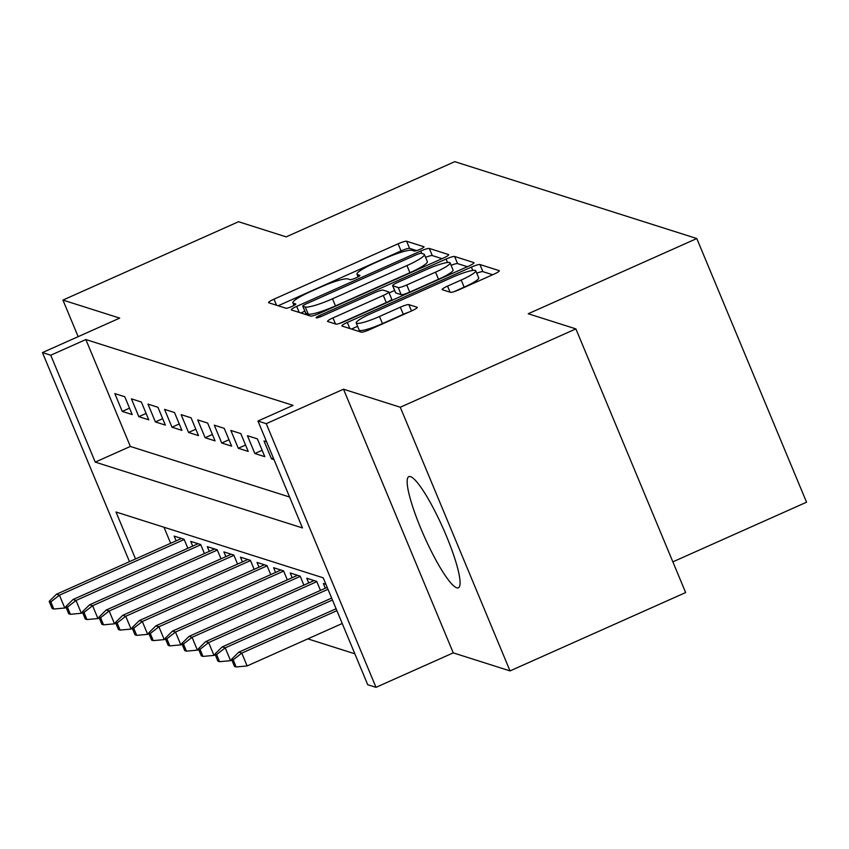 <?xml version="1.0" encoding="UTF-8"?>
<svg xmlns="http://www.w3.org/2000/svg" width="849" height="849" viewBox="0 0 849 849"><rect width="100%" height="100%" fill="white"/><g stroke="black" fill="none" stroke-linecap="round" stroke-linejoin="round"><path stroke-width="1.27" d="M420.213 249.245A5.359 0.785 -22.6 0 0 424.033 246.826A5.359 0.785 -22.6 0 0 423.906 246.73L406.618 241.243A7.662 1.114 -22.6 0 0 398.096 243.801L273.994 299.166A7.662 1.114 -22.6 0 0 268.549 302.626A7.662 1.114 -22.6 0 0 268.73 302.764L286.017 308.251A5.359 0.785 -22.6 0 0 291.982 306.457A5.359 0.785 -22.6 0 0 295.792 304.038A5.359 0.785 -22.6 0 0 295.664 303.942L293.436 303.231A24.504 3.576 -22.6 0 1 292.863 302.806A24.504 3.576 -22.6 0 1 310.288 291.738L320.625 287.121A24.504 3.576 -22.6 0 1 347.899 278.939L350.138 279.639A5.359 0.785 -22.6 0 0 356.102 277.856A5.359 0.785 -22.6 0 0 359.912 275.426A5.359 0.785 -22.6 0 0 359.785 275.341L357.546 274.63A24.504 3.576 -22.6 0 1 356.983 274.206A24.504 3.576 -22.6 0 1 374.409 263.126L384.746 258.521A24.504 3.576 -22.6 0 1 412.02 250.328L414.248 251.039A5.359 0.785 -22.6 0 0 420.213 249.245M410.481 476.639A60.863 10.252 -114 0 0 408.815 476.65A60.863 10.252 -114 0 0 422.441 532.259A60.863 10.252 -114 0 0 456.751 587.805A60.863 10.252 -114 0 0 458.407 587.805A60.863 10.252 -114 0 0 444.791 532.196A60.863 10.252 -114 0 0 410.481 476.639M450.511 292.311A7.662 1.114 -22.6 0 0 459.033 289.753L493.853 274.216A7.662 1.114 -22.6 0 0 499.297 270.757A7.662 1.114 -22.6 0 0 499.116 270.619L479.918 264.527A7.662 1.114 -22.6 0 0 471.397 267.085L347.305 322.45A7.662 1.114 -22.6 0 0 341.86 325.91A7.662 1.114 -22.6 0 0 342.03 326.048L361.239 332.15A7.662 1.114 -22.6 0 0 369.761 329.582L411.807 310.819A7.662 1.114 -22.6 0 0 417.252 307.359A7.662 1.114 -22.6 0 0 417.082 307.232L408.857 304.621A7.662 1.114 -22.6 0 0 400.335 307.179L379.482 316.486A20.493 2.993 -22.6 0 1 356.219 322.97A20.493 2.993 -22.6 0 1 370.78 313.716L452.475 277.262A20.493 2.993 -22.6 0 1 475.748 270.778A20.493 2.993 -22.6 0 1 461.187 280.032L447.561 286.102A7.662 1.114 -22.6 0 0 442.127 289.562A7.662 1.114 -22.6 0 0 442.297 289.7L450.511 292.311M575.887 328.892L685.642 592.56L510.037 670.912L400.282 407.233L575.887 328.892L528.227 313.748L696.796 238.537L454.767 161.66L286.187 236.871L238.527 221.727L62.932 300.079L119.709 318.11L42.45 352.59L50.738 355.222L85.855 339.547L293.075 405.376L257.958 421.04L266.246 423.672L376.001 687.34L367.713 684.708L323.214 577.819L115.995 512L135.543 558.95M400.282 407.233L343.505 389.203L266.246 423.672M443.252 258.138A7.662 1.114 -22.6 0 0 448.697 254.679A7.662 1.114 -22.6 0 0 448.516 254.551L429.318 248.449A7.662 1.114 -22.6 0 0 420.796 251.007L296.694 306.383A7.662 1.114 -22.6 0 0 291.249 309.843A7.662 1.114 -22.6 0 0 291.43 309.97L310.628 316.072A7.662 1.114 -22.6 0 0 319.15 313.514L443.252 258.138M454.618 256.483L473.816 262.585A7.662 1.114 -22.6 0 1 473.997 262.723A7.662 1.114 -22.6 0 1 468.552 266.183L344.45 321.548A7.662 1.114 -22.6 0 1 335.928 324.106L327.714 321.495A7.662 1.114 -22.6 0 1 327.534 321.368A7.662 1.114 -22.6 0 1 332.978 317.908L383.313 295.452A7.662 1.114 -22.6 0 0 388.757 291.992A7.662 1.114 -22.6 0 0 388.577 291.854L383.122 290.125A7.662 1.114 -22.6 0 0 374.6 292.682L322.206 316.061A5.359 0.785 -22.6 0 1 316.115 317.759A5.359 0.785 -22.6 0 1 319.924 315.34L446.096 259.041A7.662 1.114 -22.6 0 1 454.618 256.483L457.579 263.615L467.353 266.713M62.932 300.079L78.161 336.65M124.771 396.748L114.827 393.586L122.235 411.404L132.189 414.556L124.771 396.748M141.348 402.012L131.404 398.85L138.822 416.668L148.766 419.82L141.348 402.012M157.925 407.276L147.981 404.113L155.399 421.932L165.343 425.094L157.925 407.276M174.501 412.54L164.557 409.377L171.976 427.196L181.919 430.358L174.501 412.54M191.078 417.804L181.134 414.652L188.552 432.459L198.496 435.622L191.078 417.804M207.655 423.067L197.711 419.915L205.129 437.723L215.073 440.886L207.655 423.067M224.232 428.342L214.288 425.179L221.706 442.998L231.65 446.149L224.232 428.342M240.808 433.606L230.864 430.443L238.282 448.261L248.226 451.424L240.808 433.606M257.396 438.869L247.441 435.707L254.859 453.525L264.803 456.688L257.396 438.869M266.597 441.798L264.018 440.971L271.436 458.789L274.015 459.606M85.855 339.547L130.353 446.447L289.583 497.026M307.816 638.862L354.85 653.804M163.984 527.24L170.66 543.286M176.125 540.845L174.151 536.112L184.095 539.264L187.852 548.274M192.702 546.109L190.728 541.375L200.672 544.538L204.429 553.537M209.278 551.372L207.305 546.639L217.248 549.802L221.005 558.812M225.855 556.647L223.881 551.903L233.825 555.066L237.582 564.076M242.432 561.911L240.458 557.167L250.413 560.329L254.159 569.339M259.009 567.174L257.035 562.441L266.989 565.593L270.735 574.603M275.585 572.438L273.611 567.705L283.566 570.868L287.312 579.867M292.162 577.702L290.199 572.969L300.143 576.131L303.889 585.141M308.739 582.976L306.776 578.233L316.719 581.395L320.466 590.405M325.316 588.24L323.352 583.496L325.92 584.314M672.854 561.858L806.55 502.205L696.796 238.537M343.505 389.203L453.26 652.87L510.037 670.912M453.26 652.87L376.001 687.34M50.738 355.222L95.237 462.111L302.456 527.929L257.958 421.04M129.483 561.656L42.45 352.59M130.353 446.447L95.237 462.111M122.235 411.404L129.515 408.157M138.822 416.668L146.092 413.421M155.399 421.932L162.679 418.684M171.976 427.196L179.256 423.948M188.552 432.459L195.832 429.212M205.129 437.723L212.409 434.476M221.706 442.998L228.986 439.75M238.282 448.261L245.563 445.014M254.859 453.525L262.139 450.278M271.436 458.789L273.325 457.951M416.647 250.604L409.579 248.364A7.662 1.114 -22.6 0 0 401.057 250.922L278.164 305.757M304.844 311.19L300.864 312.973M442.042 258.68L432.279 255.57A7.662 1.114 -22.6 0 0 425.572 257.364M421.454 253.32A5.359 0.785 -22.6 0 0 415.49 255.114L306.553 303.719A5.359 0.785 -22.6 0 0 302.743 306.139A5.359 0.785 -22.6 0 0 302.87 306.234L305.226 306.977A24.504 3.576 -22.6 0 0 332.5 298.795L406.958 265.567A24.504 3.576 -22.6 0 0 424.373 254.498A24.504 3.576 -22.6 0 0 423.81 254.074L421.454 253.32M305.736 313.111A5.359 0.785 -22.6 0 0 305.714 313.27A5.359 0.785 -22.6 0 0 305.831 313.355L302.87 306.234M424.373 254.498L427.344 261.619A24.504 3.576 -22.6 0 1 409.918 272.699L335.461 305.916A24.504 3.576 -22.6 0 1 308.198 314.109L305.831 313.355M339.473 323.458L386.274 302.573A7.662 1.114 -22.6 0 0 391.718 299.113A7.662 1.114 -22.6 0 0 391.548 298.986M389.139 292.905L394.594 290.475M435.537 272.147A20.493 2.993 -22.6 0 0 450.097 262.893A20.493 2.993 -22.6 0 0 426.824 269.377L398.043 282.229A7.662 1.114 -22.6 0 0 392.599 285.688A7.662 1.114 -22.6 0 0 392.779 285.816L398.234 287.546A7.662 1.114 -22.6 0 0 406.756 284.988L435.537 272.147L438.498 279.268A20.493 2.993 -22.6 0 0 453.058 270.014L450.097 262.893M395.602 292.597A7.662 1.114 -22.6 0 0 395.57 292.809A7.662 1.114 -22.6 0 0 395.74 292.947L392.779 285.816M438.498 279.268L409.717 292.12A7.662 1.114 -22.6 0 1 401.195 294.677L395.74 292.947M457.579 263.615A7.662 1.114 -22.6 0 0 451.106 265.312M475.748 270.778L478.709 277.899A20.493 2.993 -22.6 0 1 464.148 287.153L454.056 291.663M356.219 322.97L359.18 330.102A20.493 2.993 -22.6 0 0 382.453 323.607L379.482 316.486M408.284 312.39A7.662 1.114 -22.6 0 0 403.307 314.3L382.453 323.607M357.599 326.303L351.465 329.041M492.653 274.747L482.89 271.648A7.662 1.114 -22.6 0 0 476.756 273.208M49.178 601.379L52.139 608.5L53.795 609.03L50.834 601.899L49.178 601.379L56.459 594.236L59.441 595.181L64.779 608.011L66.084 607.428M50.834 601.899L59.441 595.181L184.201 539.518M56.459 594.236L181.506 538.446M64.779 608.011L53.795 609.03M65.755 606.642L68.716 613.763L70.371 614.294L67.411 607.162L65.755 606.642L73.035 599.5L76.017 600.455L81.355 613.275L82.661 612.702M67.411 607.162L76.017 600.455L200.778 544.782M73.035 599.5L198.082 543.71M81.355 613.275L70.371 614.294M82.332 611.906L85.293 619.027L86.959 619.558L83.987 612.437L82.332 611.906L89.612 604.775L92.594 605.719L97.932 618.55L99.237 617.966M83.987 612.437L92.594 605.719L217.355 550.046M89.612 604.775L214.659 548.974M97.932 618.55L86.959 619.558M98.909 617.17L101.869 624.302L103.536 624.822L100.564 617.701L98.909 617.17L106.189 610.038L109.171 610.983L114.509 623.813L115.814 623.23M100.564 617.701L109.171 610.983L233.931 555.32M106.189 610.038L231.236 554.238M114.509 623.813L103.536 624.822M115.485 622.434L118.446 629.565L120.112 630.085L117.141 622.964L115.485 622.434L122.765 615.302L125.748 616.247L131.086 629.077L132.391 628.493M117.141 622.964L125.748 616.247L250.508 560.584M122.765 615.302L247.812 559.512M131.086 629.077L120.112 630.085M132.062 627.698L135.033 634.829L136.689 635.36L133.718 628.228L132.062 627.698L139.342 620.566L142.324 621.51L147.662 634.341L148.968 633.757M133.718 628.228L142.324 621.51L267.085 565.848M139.342 620.566L264.389 564.776M147.662 634.341L136.689 635.36M148.639 632.972L151.61 640.093L153.266 640.624L150.294 633.492L148.639 632.972L155.919 625.83L158.901 626.785L164.25 639.605L165.544 639.032M150.294 633.492L158.901 626.785L283.672 571.112M155.919 625.83L280.966 570.04M164.25 639.605L153.266 640.624M165.215 638.236L168.187 645.357L169.842 645.887L166.871 638.756L165.215 638.236L172.496 631.094L175.478 632.049L180.826 644.869L182.121 644.295M166.871 638.756L175.478 632.049L300.249 576.375M172.496 631.094L297.543 575.304M180.826 644.869L169.842 645.887M181.792 643.5L184.764 650.621L186.419 651.151L183.448 644.03L181.792 643.5L189.072 636.368L192.065 637.312L197.403 650.143L198.698 649.559M183.448 644.03L192.065 637.312L316.826 581.65M189.072 636.368L314.119 580.567M197.403 650.143L186.419 651.151M198.369 648.763L201.34 655.895L202.996 656.415L200.035 649.294L198.369 648.763L205.649 641.632L208.642 642.576L213.98 655.407L215.275 654.823M200.035 649.294L208.642 642.576L328.001 589.323M205.649 641.632L327.205 587.391M213.98 655.407L202.996 656.415M214.946 654.027L217.917 661.159L219.573 661.679L216.612 654.558L214.946 654.027L222.226 646.896L225.218 647.84L230.557 660.671L231.862 660.087M216.612 654.558L225.218 647.84L332.447 599.999M222.226 646.896L331.651 598.078M230.557 660.671L219.573 661.679M231.522 659.302L234.494 666.423L236.149 666.953L233.188 659.822L231.522 659.302L238.813 652.159L241.795 653.114L247.133 665.934L342.232 623.506M233.188 659.822L241.795 653.114L336.894 610.675M238.813 652.159L336.098 608.754M247.133 665.934L236.149 666.953M358.416 276.7L357.546 274.63M294.295 305.311L293.436 303.231M276.519 305.237L273.994 299.166M401.057 250.922L398.096 243.801M409.579 248.364L406.618 241.243M299.219 312.443L296.694 306.383M421.804 253.437L420.796 251.007M432.279 255.57L429.318 248.449M308.198 314.109L305.226 306.977M335.461 305.916L332.5 298.795M409.918 272.699L406.958 265.567M335.504 323.968L332.978 317.908M386.274 302.573L383.313 295.452M320.519 316.762L319.924 315.34M447.529 262.49L446.096 259.041M401.195 294.677L398.234 287.546M409.717 292.12L406.756 284.988M450.087 292.173L447.561 286.102M464.148 287.153L461.187 280.032M403.307 314.3L400.335 307.179M411.5 310.957L408.857 304.621M349.83 328.521L347.305 322.45M472.787 270.428L471.397 267.085M482.89 271.648L479.918 264.527M358.098 276.87L356.983 274.206M293.977 305.481L292.863 302.806M305.714 313.27L302.743 306.139M391.718 299.113L388.757 291.992M395.57 292.809L392.599 285.688"/></g></svg>
